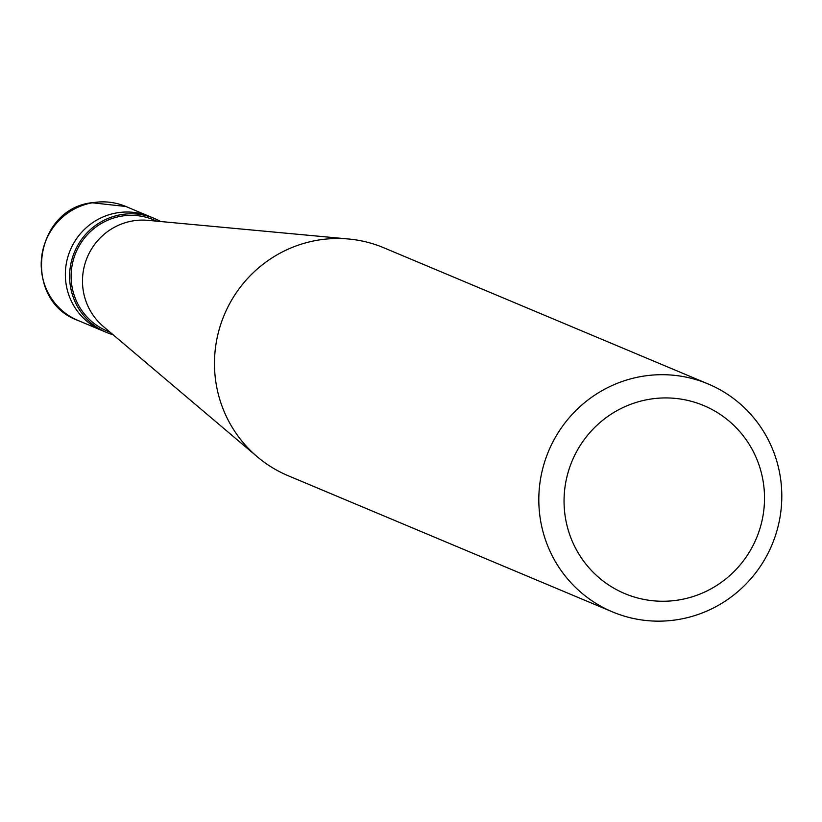 <?xml version="1.0" encoding="UTF-8"?>
<svg xmlns="http://www.w3.org/2000/svg" width="822" height="822" viewBox="0 0 822 822"><rect width="100%" height="100%" fill="white"/><g stroke="black" fill="none" stroke-linecap="round" stroke-linejoin="round"><path stroke-width="1.23" d="M125.879 206.497A61.804 60.561 112.8 0 0 92.239 202.808A61.804 60.561 -67.2 0 0 41.655 256.865A61.804 60.561 -67.2 0 0 78.028 320.467C22.389 300.667 33.055 209.795 91.653 202.726L125.879 206.497L150.015 216.638A61.804 60.561 112.8 0 0 116.375 212.949A61.804 60.561 -67.2 0 0 65.801 266.996A61.804 60.561 -67.2 0 0 102.164 330.598A61.804 60.561 -67.2 0 1 65.801 266.996A61.804 60.561 -67.2 0 1 116.375 212.949A61.804 60.561 112.8 0 1 150.015 216.638L154.279 218.426A61.804 60.561 112.8 0 0 120.639 214.737A61.804 60.561 -67.2 0 0 70.055 268.794A61.804 60.561 -67.2 0 0 106.428 332.386A61.804 60.561 -67.2 0 0 113.056 334.718M160.588 221.529A61.804 60.561 112.8 0 0 154.279 218.426M156.838 221.18L153.683 219.854A60.253 59.05 112.8 0 0 120.875 216.248A60.253 59.05 -67.2 0 0 71.565 268.958A60.253 59.05 -67.2 0 0 107.024 330.968L110.189 332.293M348.795 239.027L147.97 220.347A60.253 59.05 112.8 0 0 132.239 221.015A60.253 59.05 -67.2 0 0 84.656 264.9A60.253 59.05 -67.2 0 0 103.387 326.529L257.348 456.837A123.598 121.122 -67.2 0 1 218.929 330.403A123.598 121.122 -67.2 0 1 316.542 240.394A123.598 121.122 112.8 0 1 348.795 239.027A123.598 121.122 112.8 0 1 383.823 247.782L708.163 383.966A123.598 121.122 112.8 0 0 640.872 376.579A123.598 121.122 -67.2 0 0 539.715 484.692A123.598 121.122 -67.2 0 0 612.462 611.887A123.598 121.122 -67.2 0 0 679.743 619.274A123.598 121.122 112.8 0 0 780.9 511.161A123.598 121.122 112.8 0 0 708.163 383.966M680.318 599.7A101.969 99.924 112.8 0 0 763.227 481.877A101.969 99.924 112.8 0 0 648.25 399.482A101.969 99.924 -67.2 0 0 565.341 517.305A101.969 99.924 -67.2 0 0 680.318 599.7M612.462 611.887L288.121 475.702A123.598 121.122 -67.2 0 1 257.348 456.837M78.028 320.467L106.428 332.386"/></g></svg>
